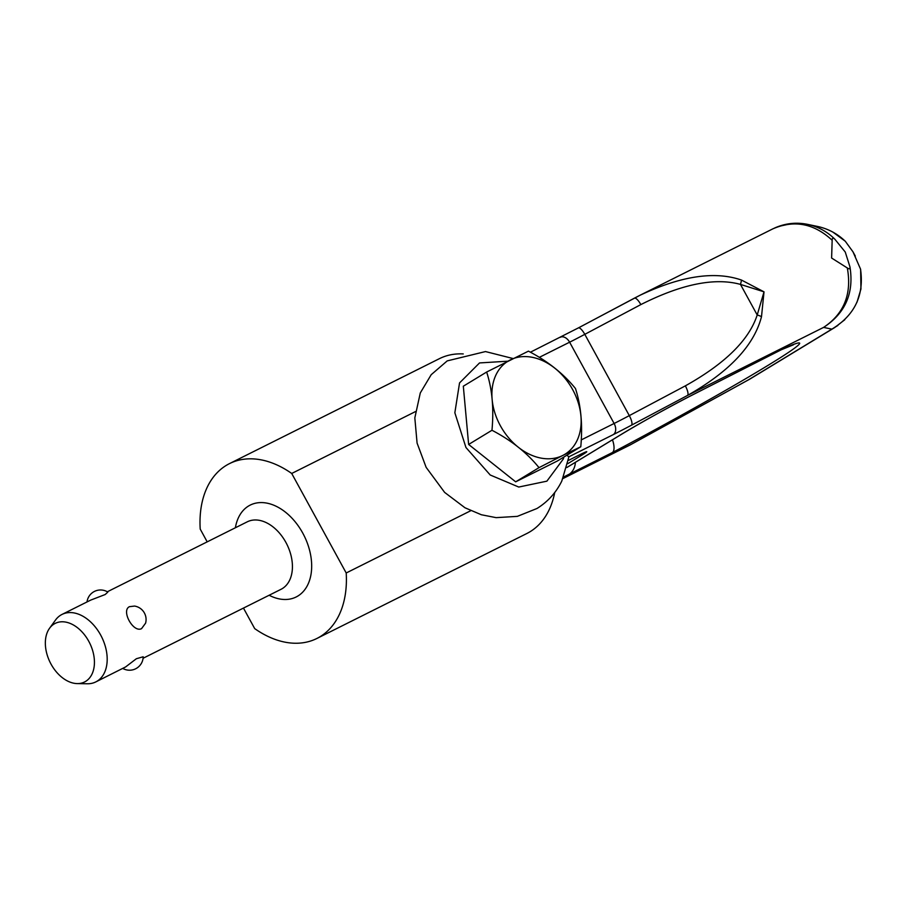 <?xml version="1.0" encoding="UTF-8"?>
<svg xmlns="http://www.w3.org/2000/svg" width="907" height="907" viewBox="0 0 907 907"><rect width="100%" height="100%" fill="white"/><g stroke="black" fill="none" stroke-linecap="round" stroke-linejoin="round"><path stroke-width="1.36" d="M578.451 327.88L634.276 298.222A9.093 2.698 62 0 1 634.378 298.165A9.093 2.698 62 0 1 637.111 299.423A9.093 2.698 62 0 1 640.841 304.593C681.531 284.072 714.75 277.349 740.463 284.401L764.023 291.839L741.472 280.059C714.807 270.808 680.919 275.909 639.798 295.376L634.481 298.12M631.465 425.202L687.506 395.441A9.093 2.698 -118 0 0 687.778 391.971A9.093 2.698 -118 0 0 685.341 385.86L629.299 415.621A45.463 1.871 -28.7 0 1 614.118 423.478A9.093 6.111 63.4 0 1 615.672 430.043A9.093 6.111 63.4 0 1 613.257 434.623A54.556 2.245 151.3 0 0 631.465 425.202A9.093 2.698 -118 0 0 631.737 421.732A9.093 2.698 -118 0 0 629.299 415.621L584.8 334.343L640.841 304.593M513.056 358.537L485.494 351.565L447.219 360.895L431.199 374.693L420.292 392.946L414.828 417.889L417.084 443.104L426.143 467.354L444.634 492.399L464.996 507.784L481.379 514.757L496.118 517.648L517.33 516.366L536.944 508.51C547.805 501.786 556.093 492.637 561.796 481.073L568.848 457.026L567.034 455.121M849.938 266.817C850.199 268.971 849.326 269.356 847.319 267.962C852.002 293.959 844.088 313.765 823.579 327.404C845.381 313.198 854.167 293.006 849.938 266.817L845.256 252.044L834.78 239.131C827.071 231.534 817.989 226.614 807.547 224.358L817.592 226.455C828.306 228.813 837.558 233.779 845.347 241.33L852.988 251.829L860.505 269.028C864.348 295.126 854.802 315.171 831.878 329.139L837.875 325.466M807.547 224.358L807.241 224.29C796.187 222.136 785.485 223.303 775.156 227.782M772.685 228.938L772.877 228.836C794.271 219.63 814.033 223.439 832.161 240.276C832.15 237.974 833.023 237.589 834.78 239.131M832.161 240.276L831.617 258.041L847.319 267.962M844.791 319.729L834.735 327.529L749.545 379.285M630.399 444.827L562.975 478.545M860.698 269.969L860.505 269.028M567.737 463.692L581.897 455.087A22.732 0.93 151.3 0 0 586.772 451.709A22.732 0.93 151.3 0 0 579.902 454.679L568.349 460.45M563.032 478.42L631.159 444.362L748.49 379.818L831.878 329.139L823.579 327.404L687.506 395.441C729.455 371.677 754.114 345.408 761.506 316.645A9.093 2.131 -165.8 0 0 757.209 314.978C749.057 340.023 725.101 363.65 685.341 385.86M761.506 316.645L764.023 291.839L757.209 314.978L740.463 284.401A9.093 1.599 109.1 0 0 741.472 280.059M563.905 457.015L563.281 459.044L546.887 481.163L518.747 487.048L490.211 474.996L465.96 447.525L454.849 412.776L459.543 382.924L479.531 362.936L507.716 361.201M49.556 628.268L55.508 620.048A37.731 25.351 63.4 0 1 60.814 615.093A37.731 25.351 63.4 0 1 62.05 614.413A37.731 25.351 63.4 0 1 101.119 635.898A37.731 25.351 63.4 0 1 97.026 681.236A37.731 25.351 63.4 0 1 95.791 681.917A37.731 25.351 63.4 0 1 87.367 683.765L77.22 683.595A32.765 22.017 63.4 0 1 50.202 662.529A32.765 22.017 63.4 0 1 49.556 628.268A32.765 22.017 63.4 0 1 54.159 623.971A32.765 22.017 63.4 0 1 88.727 641.226A32.765 22.017 63.4 0 1 85.609 681.406A32.765 22.017 63.4 0 1 77.22 683.595M95.791 681.917L125.608 666.94L136.367 658.731L143.181 656.77A13.639 13.639 0 0 1 122.774 668.425M87.015 601.942A13.639 13.639 0 0 1 107.842 592.09L105.189 594.527L90.745 600.083L62.05 614.413M141.537 628.653C133.204 633.018 120.869 610.49 129.497 606.67L134.553 606.069A13.639 13.639 0 0 1 145.585 623.177L141.537 628.653M470.767 510.709L346.202 572.986L291.714 473.465A97.741 65.655 -116.6 0 0 229.494 463.613A97.741 65.655 -116.6 0 0 200.209 529.076L207.193 541.853M243.461 608.087L254.697 628.608A97.741 65.655 63.4 0 0 316.906 638.46L526.854 533.497A97.741 65.655 -116.6 0 0 554.71 492.512M291.714 473.465L415.406 411.619M346.202 572.986A97.741 65.655 63.4 0 1 316.906 638.46M463.25 353.934A97.741 65.655 -116.6 0 0 439.442 358.65L229.494 463.613M486.651 372.029L463.318 386.212L468.636 444.453L515.664 481.832L557.442 460.949L580.786 446.754L562.703 455.495A54.556 40.35 -121.3 0 1 500.381 425.757A54.556 40.35 -121.3 0 1 510.346 359.875A54.556 40.35 -121.3 0 1 572.668 389.613A54.556 40.35 -121.3 0 1 562.703 455.495L539.007 467.649C527.103 452.888 511.423 440.428 491.968 430.269C493.975 408.558 492.195 389.148 486.651 372.029L528.43 351.145C547.885 361.303 563.564 373.763 575.469 388.525C581.013 405.644 582.782 425.054 580.786 446.754M515.664 481.832L539.007 467.649M468.636 444.453L491.968 430.269M539.28 357.369L569.619 342.2A45.463 1.871 151.3 0 0 584.8 334.343A9.093 2.698 62 0 0 581.07 329.184A9.093 2.698 62 0 0 578.337 327.926L639.798 295.376M560.027 337.404A9.093 6.111 63.4 0 1 560.322 337.245A9.093 6.111 63.4 0 1 565.004 337.495A9.093 6.111 63.4 0 1 569.619 342.2L614.118 423.478L581.24 439.918M568.621 456.935L613.257 434.623M563.644 476.991L612.35 452.559C650.466 432.65 722.301 393.196 766.086 366.53C811.039 339.275 804.86 338.821 782.56 349.116L689.286 396.54C668.947 407.005 635.977 425.36 621.544 434.238L566.841 467.49M578.247 327.983A9.093 2.698 62 0 1 578.337 327.926L530.391 352.211M581.296 453.988L581.897 455.087M575.389 462.332A18.185 15.056 64.8 0 1 568.474 474.712M621.544 434.238A18.185 13.446 58.7 0 0 622.27 433.841C641.442 422.322 663.663 409.964 688.935 396.744L781.29 349.762A18.185 16.077 65.8 0 0 782.56 349.116M612.35 452.559A18.185 6.871 -117.7 0 0 612.474 439.793M269.13 595.253A51.37 34.511 -116.6 0 0 307.133 586.024A51.37 34.511 -116.6 0 0 302.745 533.078A51.37 34.511 -116.6 0 0 248.552 506.015A51.37 34.511 -116.6 0 0 235.389 527.761M107.332 591.783L247.294 521.808A37.731 25.351 63.4 0 1 285.864 542.363A37.731 25.351 63.4 0 1 282.27 588.62A37.731 25.351 63.4 0 1 281.034 589.301L143.091 658.267M845.143 241.126L832.875 232.09M750.01 379.013L630.048 445.008M860.63 269.526L860.947 289.004L857.013 302.178M807.241 224.301L792.627 223.383L778.433 226.455L774.374 228.122M772.877 228.836L639.741 295.399M566.83 467.536L622.27 433.841M793.398 344.807L781.29 349.762M855.301 256.057L852.988 251.829"/></g></svg>
